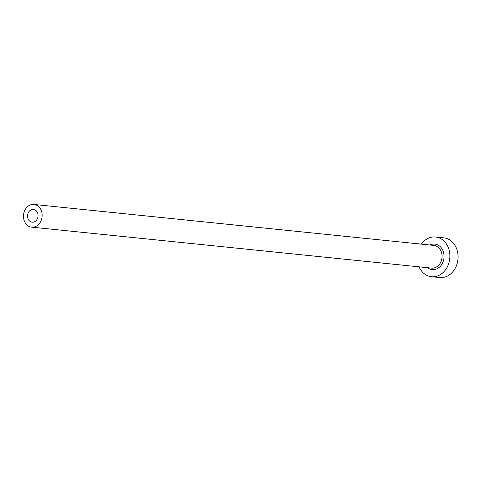 <?xml version="1.0" encoding="UTF-8"?>
<svg xmlns="http://www.w3.org/2000/svg" width="482" height="482" viewBox="0 0 482 482"><rect width="100%" height="100%" fill="white"/><g stroke="black" fill="none" stroke-linecap="round" stroke-linejoin="round"><path stroke-width="0.72" d="M27.914 218.358A6.417 5.242 -84.2 0 0 32.161 222.184A6.417 5.242 -84.2 0 0 37.723 213.243A6.417 5.242 -84.2 0 0 33.469 209.417A6.417 5.242 -84.2 0 0 27.914 218.358M41.536 211.255A11.411 9.321 -84.2 0 0 33.981 204.452A11.411 9.321 -84.2 0 0 24.1 220.346A11.411 9.321 -84.2 0 0 31.655 227.149A11.411 9.321 -84.2 0 0 41.536 211.255M419.057 266.835A19.967 16.316 -84.2 0 0 431.504 276.71A19.967 16.316 -84.2 0 0 448.796 248.899A19.967 16.316 -84.2 0 0 435.577 236.987A19.967 16.316 -84.2 0 0 421.382 244.133M431.504 276.71L439.686 277.548A19.967 16.316 -84.2 0 0 456.972 249.736A19.967 16.316 -84.2 0 0 443.753 237.825L435.577 236.987M429.926 245.013A12.833 10.49 95.8 0 1 443.35 251.737A12.833 10.49 95.8 0 1 440.066 266.558A12.833 10.49 95.8 0 1 427.6 267.709M31.655 227.149L431.559 268.119A11.411 9.321 -84.2 0 0 441.44 252.219A11.411 9.321 -84.2 0 0 433.884 245.416L33.981 204.452"/></g></svg>
